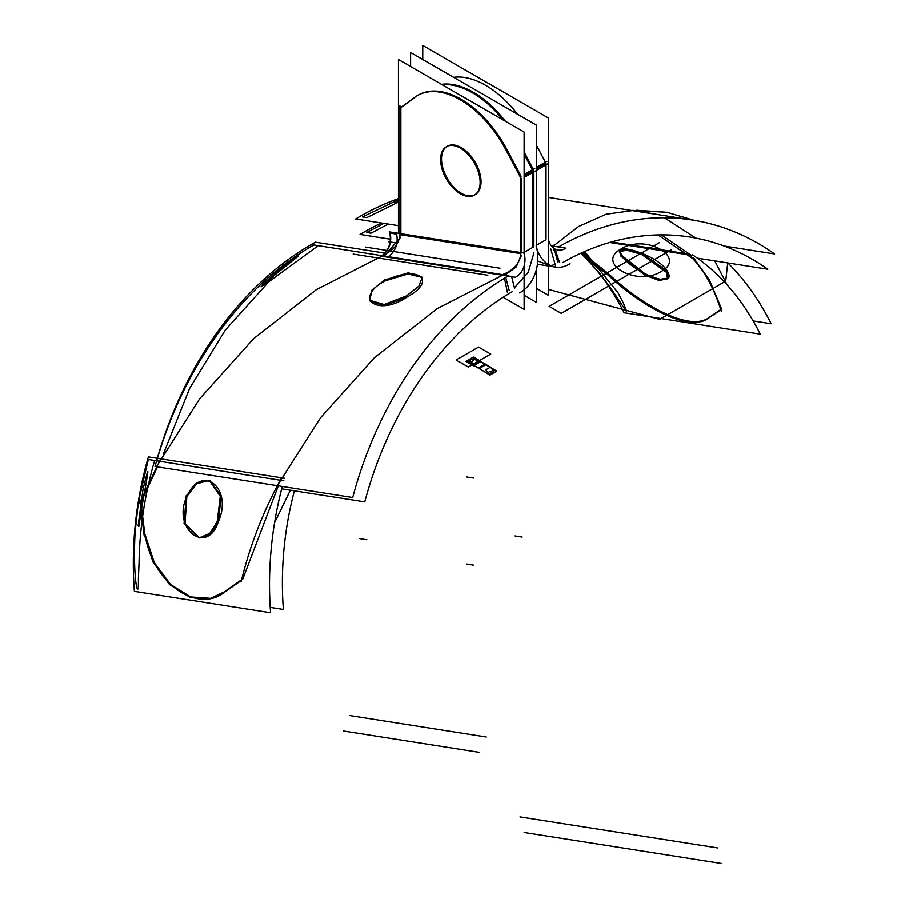 <?xml version="1.0" encoding="UTF-8"?>
<svg xmlns="http://www.w3.org/2000/svg" width="909" height="909" viewBox="0 0 909 909"><rect width="100%" height="100%" fill="white"/><g stroke="black" fill="none" stroke-linecap="round" stroke-linejoin="round"><path stroke-width="1.36" d="M398.437 233.283L398.437 59.494L524.118 132.055L524.118 253.543M503.154 297.232L524.118 309.333L524.118 265.814M413.947 98.036L400.858 107.626L413.947 98.036L400.858 107.626L400.858 233.67L400.858 107.626L413.947 98.036L400.858 107.626L400.858 233.67M400.858 234.761L520.789 253.6L400.858 234.761M521.698 252.645L521.698 178.88M521.084 176.221L506.881 149.428M506.268 148.292A85.98 49.643 -120 0 0 415.674 96.774A85.98 49.643 -120 0 1 506.268 148.292A85.98 49.643 -120 0 0 415.674 96.774A85.98 49.643 -120 0 1 506.268 148.292A85.98 49.643 -120 0 0 415.674 96.774M446.853 146.485A27.94 16.135 -120 0 0 441.513 159.007A27.94 16.135 60 0 1 461.272 147.599A27.94 16.135 60 0 1 481.043 181.823A27.94 16.135 60 0 1 461.272 193.231A27.94 16.135 60 0 1 441.513 159.007A27.94 16.135 -120 0 0 453.716 187.129A27.94 16.135 -120 0 0 475.248 194.617A27.94 16.135 -120 0 0 481.043 181.823A27.94 16.135 -120 0 0 468.839 153.701A27.94 16.135 -120 0 0 447.308 146.213M399.937 105.603L399.937 237.828M400.028 234.386C399.108 243.862 393.358 250.793 382.791 255.202M384.246 256.02L400.403 237.567L384.246 256.02L502.757 274.643L384.246 256.02L400.403 237.567L384.246 256.02L502.757 274.643M389.302 231.852L523.948 252.997A17.191 12.726 -81.1 0 1 515.369 277.245L380.723 256.099A17.191 12.726 -81.1 0 0 389.302 231.852M390.245 233.09C391.904 242.953 389.075 250.475 381.791 255.634L388.2 256.645C395.495 251.475 398.312 243.964 396.654 234.102L390.245 233.09M520.868 253.361C519.959 262.837 514.21 269.78 503.631 274.177M504.472 278.211L507.461 292.618M505.734 277.45L509.245 290.596M514.414 287.755L528.197 272.416L533.947 252.77L528.197 272.416L514.414 287.755L528.197 272.416L533.947 252.77L528.197 272.416L514.414 287.755M533.856 246.714L524.118 252.35M521.482 255.395L516.142 266.962L505.086 275.007L516.142 266.962L521.482 255.395L516.142 266.962L505.086 275.007L516.142 266.962L521.482 255.395M511.631 276.654L514.619 288.562M506.733 273.064L437.309 308.526L374.519 357.578L320.616 417.617L277.393 485.52M281.404 478.1C262.928 511.994 249.52 546.525 241.192 581.692M278.324 485.849L242.748 579.124L278.324 485.849M274.575 522.732L290.369 490.212L274.575 522.732M270.223 607.405L283.381 609.473A268.7 198.844 -81.1 0 1 294.38 490.837M281.699 488.849L364.759 501.893A322.445 238.612 -81.1 0 1 512.165 291.709M536.117 245.964A34.394 25.452 -81.1 0 1 519.528 292.868M410.595 52.472L536.276 125.033L536.276 246.498L536.276 125.033L410.595 52.472L410.595 66.516L410.595 52.472M524.118 295.289L536.276 302.311L536.276 269.837L536.276 302.311L524.118 295.289M533.856 245.612L533.856 171.858L533.856 245.612M533.242 169.199L524.118 151.985L533.242 169.199M505.404 121.249A85.98 49.643 -120 0 0 441.479 84.332A85.98 49.643 60 0 1 505.404 121.249A85.98 49.643 -120 0 0 441.479 84.332A85.98 49.643 60 0 1 505.404 121.249A85.98 49.643 -120 0 0 441.479 84.332A85.98 49.643 -120 0 1 505.404 121.249A85.98 49.643 -120 0 0 441.479 84.332A85.98 49.643 -120 0 1 505.404 121.249A85.98 49.643 -120 0 0 441.479 84.332M534.776 168.313L524.118 174.471M520.789 255.793L520.789 176.391M533.856 170.369L524.118 175.994M535.378 170.983L524.118 177.482M521.391 179.05L505.359 148.815M413.425 98.342A85.98 49.643 60 0 1 417.367 95.593A85.98 49.643 60 0 1 507.302 152.542M415.368 96.854L399.335 108.591M480.088 183.754A27.94 16.135 -120 0 0 468.499 154.837A27.94 16.135 -120 0 0 446.387 146.735A27.94 16.135 -120 0 0 440.649 160.984M440.649 158.121A27.94 16.135 -120 0 0 452.239 187.038A27.94 16.135 -120 0 0 474.339 195.14A27.94 16.135 -120 0 0 480.088 180.891M385.882 254.088L316.468 289.551L253.679 338.591L199.764 398.642L156.553 466.544M160.154 459.863L139.452 503.381M140.895 502.313L157.473 466.874L140.895 502.313L157.473 466.874L140.895 502.313L144.633 532.606L140.895 502.313M284.585 478.282L148.372 456.886A285.903 211.57 -81.1 0 0 134.384 591.384L270.587 612.768A285.903 211.57 -81.1 0 1 282.313 486.474M148.326 459.499L154.666 460.499C144.792 494.178 139.577 528.447 139.043 563.296L138.373 578.76C139.032 604.746 132.509 580.283 135.1 532.504L138.407 501.927L148.326 459.499M141.474 509.438C147.36 476.089 151.508 454.307 142.997 489.508L138.157 525.675L138.804 526.675L140.986 512.631M384.837 253.088L315.434 242.18A339.636 251.338 -81.1 0 0 155.041 466.487L352.692 497.53A339.636 251.338 -81.1 0 1 508.04 276.097M159.393 461.238L156.734 460.818C183.845 366.043 242.896 284.767 313.866 244.975L318.241 245.657L268.814 281.745L225.284 330.058L189.583 388.438L163.279 454.239M273.461 276.109C296.004 257.508 310.083 247.623 285.29 265.133C262.496 283.165 250.316 297.561 273.461 276.109M383.984 280.142L408.38 272.768L422.253 277.245L418.844 286.165L405.744 296.47M385.166 280.824C416.652 264.519 438.922 279.506 406.971 297.073C377.133 317.321 352.987 297.868 385.166 280.824C352.987 297.868 377.133 317.321 406.971 297.073C438.922 279.506 416.652 264.519 385.166 280.824C416.652 264.519 438.922 279.506 406.971 297.073C377.133 317.321 352.987 297.868 385.166 280.824L408.016 273.95L422.185 277.438M407.243 295.573L384.189 304.515L369.747 300.3L372.02 289.971L385.507 279.324M406.971 297.073L384.473 305.56L370.327 301.458M242.43 579.158L222.75 592.986M224.443 592.282C197.98 613.541 152.894 584.657 144.872 534.026C152.894 584.657 197.98 613.541 224.443 592.282L241.51 580.34L224.443 592.282C197.98 613.541 152.894 584.657 144.872 534.026L154.325 562.716L170.71 584.589L190.651 596.952L210.854 598.383M143.69 532.572L152.973 562.069L169.528 584.578L189.811 597.224L210.354 598.508L224.296 591.873M223.694 592.804L211.365 598.27M139.838 500.848L144.122 535.333M185.572 496.996L196.344 483.145L209.411 480.611L220.285 496.382L217.137 522.198M199.582 537.912L185.038 523.675L186.856 496.394L196.708 483.804L208.718 480.497M210.172 480.861L221.126 496.109L218.41 521.527L210.536 533.674L200.162 537.946M217.774 520.584L209.797 533.401L199.105 537.901L184.061 523.516L186.3 495.382M569.988 263.724A34.394 25.452 -81.1 0 1 555.433 267.064A34.394 25.452 -81.1 0 1 536.276 246.453M537.73 260.974L552.661 266.621M559.342 262.053L555.251 249.623M552.252 246.896L553.797 245.225M557.887 262.519L554.41 249.498M553.729 246.918L553.024 247.634L553.729 246.918M546.025 239.703L536.276 245.328M550.888 265.758L555.092 264.337L550.888 265.758M555.626 266.235L550.604 248.441M658.014 234.897L692.874 258.667M552.229 246.873L578.635 226.455L606.167 214.206L633.823 210.377L660.616 215.024M695.987 238.101L664.343 217.751L695.987 238.101M661.366 234.852L691.192 255.259L661.366 234.852M689.931 255.656C703.543 268.996 713.974 287.505 721.212 311.162M693.385 257.531L709.474 280.063L721.564 308.935L709.656 317.071C690.681 332.376 643.22 306.378 608.655 273.893C643.22 306.378 690.681 332.376 709.656 317.071L721.564 308.935L709.474 280.063L693.385 257.531L709.474 280.063L721.564 308.935L709.474 280.063L693.385 257.531M727.177 284.96L714.781 260.883L727.177 284.96M753.163 320.922L771.196 323.752A285.903 211.57 -81.1 0 0 727.893 262.94M398.437 198.582A339.636 251.338 -81.1 0 0 355.692 218.944L398.437 225.659M724.075 245.998L774.616 253.941A339.636 251.338 -81.1 0 0 692.374 220.012A339.636 251.338 -81.1 0 0 558.501 246.964M553.354 249.986A339.636 251.338 -81.1 0 1 554.217 249.464M398.437 202.093L366.872 217.569L362.509 216.887L398.437 199.73M398.437 200.525L394.631 202.014L398.437 201.23M551.354 245.839L553.115 246.112M554.138 246.271L565.83 248.112A17.191 12.726 -81.1 0 1 558.103 250.077A17.191 12.726 -81.1 0 1 548.434 239.408M422.753 59.494L422.753 45.45L548.434 118.011L548.434 264.496M536.276 288.267L548.434 295.289L548.434 265.962M546.025 238.749L546.025 164.836M545.4 162.177L536.276 144.963M517.562 114.227A85.98 49.643 -120 0 0 453.636 77.322A85.98 49.643 60 0 1 517.562 114.227A85.98 49.643 -120 0 0 453.636 77.322A85.98 49.643 60 0 1 517.562 114.227A85.98 49.643 -120 0 0 453.636 77.322M546.934 161.291L536.276 167.449M532.947 247.248L532.947 169.369M546.025 163.347L536.276 168.972M547.536 163.961L536.276 170.46M532.333 169.722L524.118 154.235M442.081 84.696A85.98 49.643 60 0 1 502.961 119.84M582.203 252.6L584.93 256.849M585.157 255.156L583.226 252.145L585.157 255.156L607.644 273.007L585.157 255.156L583.226 252.145L585.157 255.156L607.644 273.007L585.157 255.156M611.496 241.942L688.181 253.986M580.931 253.179A268.7 198.844 -81.1 0 1 624.085 312.73L760.288 334.126A268.7 198.844 -81.1 0 0 692.226 254.622M581.021 253.134L598.895 272.359C623.131 303.572 631.664 322.979 623.585 303.549L617.972 292.664L584.635 251.52M583.362 252.077L590.509 259.156M594.838 263.962L598.065 268.757L582.271 252.566M381.428 222.978A322.445 238.612 -81.1 0 0 360.066 234.408L390.336 239.169M697.373 258.145L767.787 269.212A322.445 238.612 -81.1 0 0 689.704 236.999A322.445 238.612 -81.1 0 0 562.637 262.576M388.223 224.046L371.031 233.17L366.668 232.488L383.848 223.364M721.28 309.492L708.361 318.23M606.951 273.984C641.834 306.992 690.624 333.705 709.418 317.502M583.544 255.497L608.894 275.7M621.404 256.849L619.608 251.543L626.824 250.168L641.584 254.395L667.036 272.711M667.797 278.074L659.355 279.415L645.447 274.132L621.699 255.372L619.983 251.02M620.165 250.418L627.221 249.021L641.754 253.122L667.445 271.246L668.172 277.586M666.547 271.848L667.513 278.586L659.4 280.517L645.151 275.336L620.858 256.077M441.513 159.007A27.94 16.135 60 0 1 461.272 147.599A27.94 16.135 60 0 1 481.043 181.823A27.94 16.135 60 0 1 461.272 193.231A27.94 16.135 60 0 1 441.513 159.007A27.94 16.135 60 0 1 461.272 147.599A27.94 16.135 60 0 1 481.043 181.823A27.94 16.135 60 0 1 461.272 193.231A27.94 16.135 60 0 1 441.513 159.007A27.94 16.135 -120 0 0 461.272 193.231A27.94 16.135 -120 0 0 481.043 181.823A27.94 16.135 -120 0 0 461.272 147.599A27.94 16.135 -120 0 0 441.513 159.007M186.856 496.394C202.059 462.556 233.227 488.712 218.41 521.527C207.354 556.115 171.483 529.106 186.856 496.394C171.483 529.106 207.354 556.115 218.41 521.527C233.227 488.712 202.059 462.556 186.856 496.394C202.059 462.556 233.227 488.712 218.41 521.527C207.354 556.115 171.483 529.106 186.856 496.394M160.404 461.397L280.245 480.225M548.434 289.392L659.604 319.32L725.723 281.142L727.711 262.917L725.723 281.142L727.711 262.917L725.723 281.142L727.711 262.917L725.723 281.142L727.711 262.917L725.723 281.142L659.604 319.32L725.723 281.142L659.604 319.32L725.723 281.142L659.604 319.32L725.723 281.142L659.604 319.32L548.434 289.392M693.953 220.262L666.797 212.263L632.619 210.365L666.797 212.263L693.953 220.262L666.797 212.263L636.505 210.229L666.797 212.263L693.953 220.262L666.797 212.263L636.505 210.229L666.797 212.263L693.953 220.262L666.797 212.263L636.505 210.229L666.797 212.263L693.953 220.262M621.37 248.805C645.64 233.386 687.613 257.611 660.888 271.621C636.63 287.039 594.656 262.815 621.37 248.805C645.64 233.386 687.613 257.611 660.888 271.621C636.63 287.039 594.656 262.815 621.37 248.805C645.64 233.386 687.613 257.611 660.888 271.621C636.63 287.039 594.656 262.815 621.37 248.805C645.64 233.386 687.613 257.611 660.888 271.621C636.63 287.039 594.656 262.815 621.37 248.805C645.64 233.386 687.613 257.611 660.888 271.621C636.63 287.039 594.656 262.815 621.37 248.805C645.64 233.386 687.613 257.611 660.888 271.621C636.63 287.039 594.656 262.815 621.37 248.805C645.64 233.386 687.613 257.611 660.888 271.621C636.63 287.039 594.656 262.815 621.37 248.805C645.64 233.386 687.613 257.611 660.888 271.621C636.63 287.039 594.656 262.815 621.37 248.805M561.273 313.344L671.376 249.77L561.273 313.344L671.376 249.77L561.273 313.344L549.116 306.322L561.273 313.344M659.218 242.748L549.116 306.322L659.218 242.748M473.441 365.804L481.043 361.418L473.441 357.032L465.84 361.418L473.441 365.804L481.043 361.418L473.441 357.032L465.84 361.418L473.441 365.804L481.043 361.418L473.441 357.032L465.84 361.418L473.441 365.804L481.043 361.418L473.441 357.032L465.84 361.418L473.441 365.804L481.043 361.418L473.441 357.032L465.84 361.418L473.441 365.804L481.043 361.418L473.441 357.032L465.84 361.418L473.441 365.804L481.043 361.418L473.441 357.032L465.84 361.418L473.441 365.804L481.043 361.418L473.441 357.032L465.84 361.418L473.441 365.804L481.043 361.418L473.441 357.032L465.84 361.418L473.441 365.804L481.043 361.418L473.441 357.032L465.84 361.418L473.441 365.804L481.043 361.418L473.441 357.032L465.84 361.418L473.441 365.804L481.043 361.418L473.441 357.032L465.84 361.418L473.441 365.804L481.043 361.418L473.441 357.032L465.84 361.418L473.441 365.804L481.043 361.418L473.441 357.032L465.84 361.418L473.441 365.804L481.043 361.418L473.441 357.032L465.84 361.418L473.441 365.804L481.043 361.418L473.441 357.032L465.84 361.418L473.441 365.804L481.043 361.418L473.441 357.032L465.84 361.418L473.441 365.804L481.043 361.418L473.441 357.032L465.84 361.418L473.441 365.804L481.043 361.418L473.441 357.032L465.84 361.418L473.441 365.804L481.043 361.418L473.441 357.032L465.84 361.418L473.441 365.804L481.043 361.418L473.441 357.032L465.84 361.418L473.441 365.804L481.043 361.418L473.441 357.032L465.84 361.418L473.441 365.804L481.043 361.418L473.441 357.032L465.84 361.418L473.441 365.804L481.043 361.418L473.441 357.032L465.84 361.418L473.441 365.804L481.043 361.418L473.441 357.032L465.84 361.418L473.441 365.804L481.043 361.418L473.441 357.032L465.84 361.418L473.441 365.804L481.043 361.418L473.441 357.032L465.84 361.418L473.441 365.804L481.043 361.418L473.441 357.032L465.84 361.418L473.441 365.804L481.043 361.418L473.441 357.032L465.84 361.418L473.441 365.804L481.043 361.418L473.441 357.032L465.84 361.418L473.441 365.804L481.043 361.418L473.441 357.032L465.84 361.418L473.441 365.804L481.043 361.418L473.441 357.032L465.84 361.418L473.441 365.804L481.043 361.418L473.441 357.032L465.84 361.418L473.441 365.804L481.043 361.418L473.441 357.032L465.84 361.418L473.441 365.804L481.043 361.418L473.441 357.032L465.84 361.418L473.441 365.804L481.043 361.418L473.441 357.032L465.84 361.418L473.441 365.804L481.043 361.418L473.441 357.032L465.84 361.418L473.441 365.804L481.043 361.418L473.441 357.032L465.84 361.418L473.441 365.804L481.043 361.418L473.441 357.032L465.84 361.418L473.441 365.804L481.043 361.418L473.441 357.032L465.84 361.418L473.441 365.804L481.043 361.418L473.441 357.032L465.84 361.418L473.441 365.804L481.043 361.418L473.441 357.032L465.84 361.418L473.441 365.804L481.043 361.418L473.441 357.032L465.84 361.418L473.441 365.804L481.043 361.418L473.441 357.032L465.84 361.418L473.441 365.804L481.043 361.418L473.441 357.032L465.84 361.418L473.441 365.804L481.043 361.418L473.441 357.032L465.84 361.418L473.441 365.804L481.043 361.418L473.441 357.032L465.84 361.418L473.441 365.804L481.043 361.418L473.441 357.032L465.84 361.418L473.441 365.804L481.043 361.418L473.441 357.032L465.84 361.418L473.441 365.804L481.043 361.418L473.441 357.032L465.84 361.418L473.441 365.804L481.043 361.418L473.441 357.032L465.84 361.418L473.441 365.804L481.043 361.418L473.441 357.032L465.84 361.418L473.441 365.804M388.688 241.783L395.835 242.896L388.688 241.783M365.327 247.043L499.973 268.189M496.678 371.179L485.224 364.009L478.407 367.94L489.86 375.122L496.678 371.179L485.224 364.009L478.407 367.94L489.86 375.122L496.678 371.179L485.224 364.009L478.407 367.94L489.86 375.122L496.678 371.179L485.224 364.009L478.407 367.94L489.86 375.122L496.678 371.179M359.714 538.651L366.85 539.764L359.714 538.651M472.725 357.442L465.987 361.339L471.566 361.805L474.839 358.51L472.725 357.442L465.987 361.339L471.566 361.805L474.839 358.51L472.725 357.442L465.987 361.339L475.282 363.623L479.918 360.941L470.635 358.646L465.987 361.339L475.282 363.623L479.918 360.941L470.635 358.646L465.987 361.339L471.566 361.805L474.839 358.51L472.725 357.442L465.987 361.339L471.566 361.805L474.839 358.51L472.725 357.442M470.248 360.418L471.669 358.998L470.248 360.418M466.385 564.034L473.521 565.159L466.385 564.034M469.521 360.918L470.419 359.884L469.521 360.918M353.169 254.065L487.815 275.211M468.317 367.009L490.724 354.067L478.566 347.056L456.148 359.987L468.317 367.009L490.724 354.067L478.566 347.056L456.148 359.987L468.317 367.009L490.724 354.067L478.566 347.056L456.148 359.987L468.317 367.009L490.724 354.067L478.566 347.056L456.148 359.987L468.317 367.009L490.724 354.067L478.566 347.056L456.148 359.987L468.317 367.009L490.724 354.067L478.566 347.056L456.148 359.987L468.317 367.009L490.724 354.067L478.566 347.056L456.148 359.987L468.317 367.009L490.724 354.067L478.566 347.056L456.148 359.987L468.317 367.009M466.328 361.134L479.225 368.577L485.838 364.759L472.941 357.317L466.328 361.134L479.225 368.577L485.838 364.759L472.941 357.317L466.328 361.134L490.212 374.917L496.814 371.099L472.941 357.317L466.328 361.134L490.212 374.917L496.814 371.099L472.941 357.317L466.328 361.134L490.212 374.917L496.814 371.099L472.941 357.317L466.328 361.134L490.212 374.917L496.814 371.099L472.941 357.317L466.328 361.134L479.225 368.577L485.838 364.759L472.941 357.317L466.328 361.134L479.225 368.577L485.838 364.759L472.941 357.317L466.328 361.134L490.212 374.917L496.814 371.099L472.941 357.317L466.328 361.134L490.212 374.917L496.814 371.099L472.941 357.317L466.328 361.134L490.212 374.917L496.814 371.099L472.941 357.317L466.328 361.134L490.212 374.917L496.814 371.099L472.941 357.317L466.328 361.134M147.656 459.397L283.869 480.793M311.23 244.555L508.892 275.597M475.282 363.623L479.918 360.941L470.635 358.646L465.987 361.339L475.282 363.623L479.918 360.941L470.635 358.646L465.987 361.339L475.282 363.623M621.699 255.372C608.064 240.01 658.002 254.304 667.445 271.246C678.557 291.028 631.482 271.711 621.699 255.372C608.064 240.01 658.002 254.304 667.445 271.246C678.557 291.028 631.482 271.711 621.699 255.372C608.064 240.01 658.002 254.304 667.445 271.246C678.557 291.028 631.482 271.711 621.699 255.372M609.666 242.464L689.204 254.952M485.224 364.009L472.805 357.396L465.987 361.339L478.407 367.94L485.224 364.009L472.805 357.396L465.987 361.339L478.407 367.94L485.224 364.009L472.805 357.396L465.987 361.339L478.407 367.94L485.224 364.009L472.805 357.396L465.987 361.339L478.407 367.94L485.224 364.009M466.567 476.952L473.714 478.077L466.567 476.952M343.409 731.018L479.611 752.413M489.86 375.122L496.598 371.224L494.757 370.008L489.042 371.895L488.428 372.735L489.86 375.122L496.598 371.224L494.757 370.008L489.042 371.895L488.428 372.735L489.86 375.122L494.507 372.44L490.53 367.066L485.883 369.758L489.86 375.122L494.507 372.44L490.53 367.066L485.883 369.758L489.86 375.122L496.598 371.224L494.757 370.008L489.042 371.895L488.428 372.735L489.86 375.122L496.598 371.224L494.757 370.008L489.042 371.895L488.428 372.735L489.86 375.122L494.507 372.44L490.53 367.066L485.883 369.758L489.86 375.122L494.507 372.44L490.53 367.066L485.883 369.758L489.86 375.122M493.917 371.838L491.439 372.656L493.917 371.838M515.017 535.958L522.164 537.083L515.017 535.958M524.152 832.508L721.814 863.55M492.371 372.565L490.576 373.076L492.371 372.565M350.056 715.622L486.258 737.017M608.655 273.893C643.22 306.378 690.681 332.376 709.656 317.071L721.564 308.935L709.656 317.071C690.681 332.376 643.22 306.378 608.655 273.893M519.993 816.907L717.655 847.949M537.401 264.235L555.433 267.064M548.434 197.401L692.374 220.012"/></g></svg>
